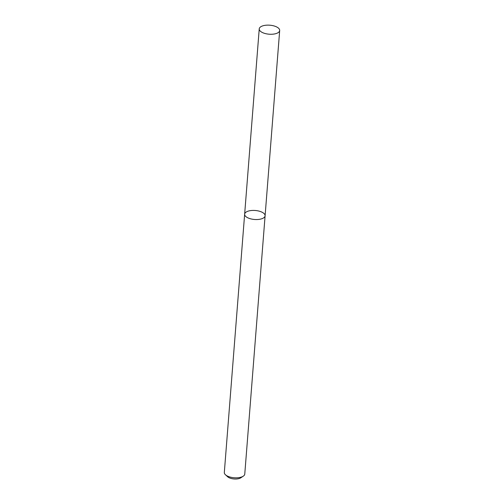 <?xml version="1.0" encoding="UTF-8"?>
<svg xmlns="http://www.w3.org/2000/svg" width="504" height="504" viewBox="0 0 504 504"><rect width="100%" height="100%" fill="white"/><g stroke="black" fill="none" stroke-linecap="round" stroke-linejoin="round"><path stroke-width="0.76" d="M225.458 474.768A10.256 4.511 4.5 0 0 240.717 477.263A10.256 4.511 4.5 0 0 243.287 476.167L240.843 477.786A7.61 3.345 4.5 0 1 238.94 478.598A7.61 3.345 4.5 0 1 227.619 476.746L225.458 474.768A10.256 4.511 4.5 0 1 224.318 472.456L244.648 214.175A10.256 4.511 4.5 0 0 250.16 218.698A10.256 4.511 4.5 0 0 261.047 218.982A10.256 4.511 4.5 0 0 265.098 215.788A10.256 4.511 4.5 0 0 255.226 210.483A10.256 4.511 4.5 0 0 244.648 214.175A10.256 4.511 4.5 0 0 250.16 218.698A10.256 4.511 4.5 0 0 261.047 218.982A10.256 4.511 4.5 0 0 265.098 215.788L279.682 30.505A10.256 4.511 4.5 0 0 269.81 25.2A10.256 4.511 4.5 0 0 259.232 28.892A10.256 4.511 4.5 0 0 264.739 33.415A10.256 4.511 4.5 0 0 275.631 33.699A10.256 4.511 4.5 0 0 279.682 30.505M243.287 476.167A10.256 4.511 4.5 0 0 244.768 474.069L265.098 215.788M244.648 214.175L259.232 28.892"/></g></svg>
